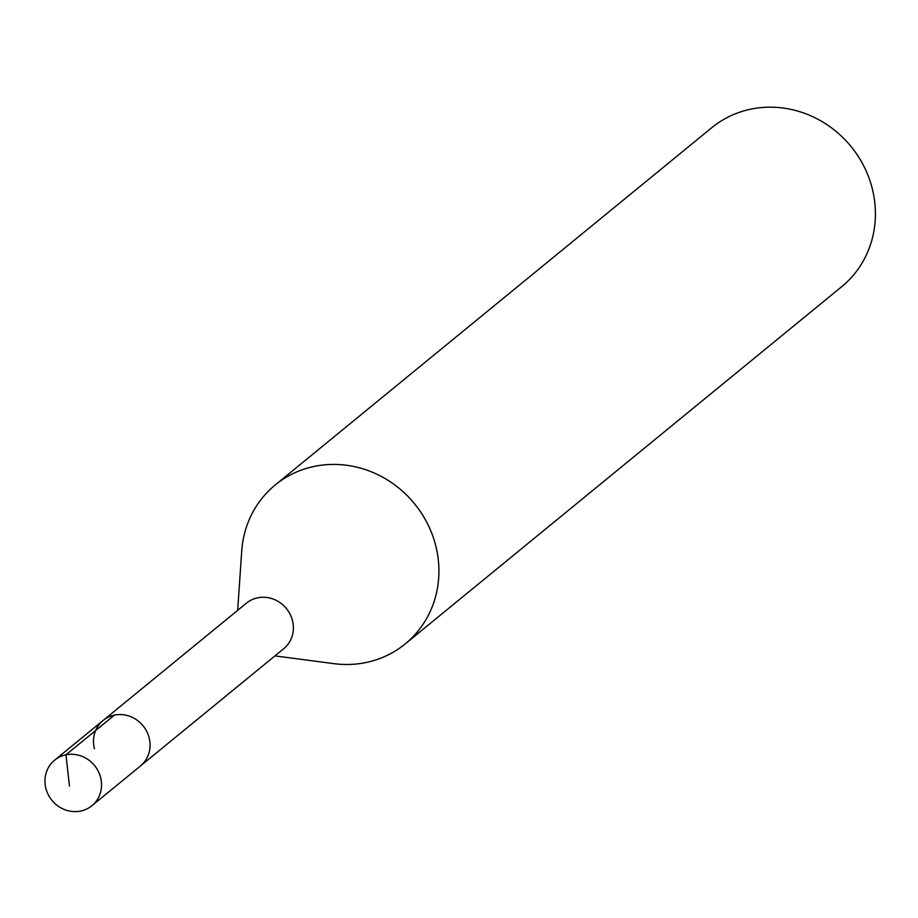 <?xml version="1.0" encoding="UTF-8"?>
<svg xmlns="http://www.w3.org/2000/svg" width="918" height="918" viewBox="0 0 918 918"><rect width="100%" height="100%" fill="white"/><g stroke="black" fill="none" stroke-linecap="round" stroke-linejoin="round"><path stroke-width="1.38" d="M100.59 777.408A29.433 27.517 50.7 0 1 91.892 805.717A29.433 27.517 50.7 0 1 45.9 788.47A29.433 27.517 50.7 0 1 54.61 760.173A29.433 27.517 50.7 0 1 100.59 777.408M94.428 748.755A29.433 27.517 50.7 0 1 103.137 720.446L246.46 603.149A29.433 27.517 -129.3 0 1 292.44 620.396A29.433 27.517 -129.3 0 1 283.742 648.705L140.42 766.002A29.433 27.517 -129.3 0 0 149.118 737.693A29.433 27.517 -129.3 0 0 103.137 720.446A29.433 27.517 50.7 0 1 149.118 737.693A29.433 27.517 50.7 0 1 140.42 766.002L91.892 805.717M237.67 610.344L241.732 551.018A102.667 95.977 50.7 0 1 275.182 485.002A102.667 95.977 50.7 0 1 435.602 545.166A102.667 95.977 50.7 0 1 405.228 643.908A102.667 95.977 50.7 0 1 333.911 663.645L274.952 655.9M405.228 643.908L841.726 286.668A102.667 95.977 -129.3 0 0 872.1 187.926A102.667 95.977 -129.3 0 0 711.68 127.763L275.182 485.002M69.47 786.026L65.97 754.803L114.498 715.088M103.137 720.446L54.61 760.173"/></g></svg>
